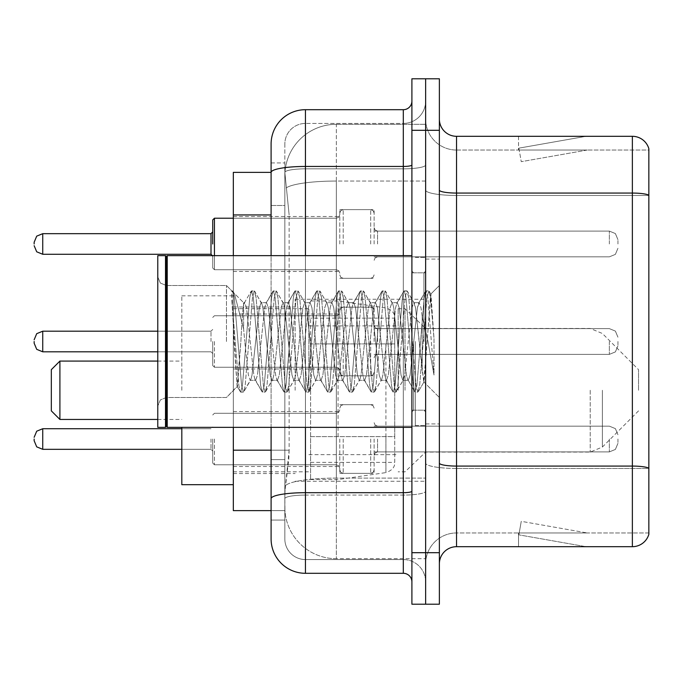 <?xml version="1.0" encoding="UTF-8"?>
<svg xmlns="http://www.w3.org/2000/svg" width="683" height="683" viewBox="0 0 683 683"><rect width="100%" height="100%" fill="white"/><g stroke="black" fill="none" stroke-linecap="round" stroke-linejoin="round"><path stroke-width="0.51" stroke-dasharray="3.42 2.56" d="M425.637 390.266L425.637 299.265L425.637 390.266M295.141 390.266L295.141 299.265L295.141 390.266M339.784 243.976L339.784 209.63L339.784 243.976M233.33 243.976L233.33 216.502L233.33 243.976M339.784 341.5L339.784 307.162L339.784 341.5M233.33 341.5L233.33 314.026L233.33 341.5M339.784 439.024L339.784 473.37L339.784 439.024M233.33 439.024L233.33 466.498L233.33 439.024M374.122 243.976L374.122 209.63L374.122 243.976M374.122 341.5L374.122 307.162L374.122 341.5M374.122 439.024L374.122 473.37L374.122 439.024M425.637 243.976L425.637 231.093L425.637 243.976M425.637 341.5L425.637 425.637L425.637 341.5M425.637 439.024L425.637 451.907L425.637 439.024M271.1 450.174L289.14 450.174L288.807 459.121L285.05 490.027L289.14 450.174L289.14 214.94L289.14 450.174L233.33 450.174L233.33 510.628L284.956 510.628L284.837 507.196A51.515 51.515 0 0 0 336.352 558.703L425.637 558.703L425.637 478.1L425.637 558.703L336.352 558.703L336.352 478.1L336.352 558.703A51.515 51.515 0 0 1 284.837 507.196L284.837 496.712L284.956 510.628L271.1 510.628L271.1 205.498L271.1 459.616L284.837 459.616L284.837 520.07L271.1 520.07L271.1 504.617L271.1 520.07L284.837 520.07L284.837 205.498L284.837 459.616L271.1 459.616M285.05 490.027L284.837 496.712L285.05 490.027M233.33 390.266L233.33 295.824L233.33 390.266M336.352 124.297L425.637 124.297L425.637 181.046L425.637 124.297L336.352 124.297A51.515 51.515 0 0 0 284.913 173.081L289.14 214.94L284.913 173.081A51.515 51.515 0 0 1 336.352 124.297L336.352 181.046L425.637 181.046L425.637 478.1L425.637 181.046L336.352 181.046L336.352 124.297A51.515 51.515 0 0 0 284.913 173.081M271.1 172.372L233.33 172.372L233.33 450.174M233.33 427.353L233.33 255.647M271.1 538.955A34.338 34.338 0 0 0 305.446 573.302L305.446 559.565A20.601 20.601 0 0 1 284.837 538.955L284.837 172.415L284.837 538.955A20.601 20.601 0 0 0 305.446 559.565L403.311 559.565L403.311 504.617L403.311 573.302A8.589 8.589 0 0 1 411.9 581.882L411.9 101.118L411.9 581.882M425.637 504.617L425.637 164.962L425.637 504.617M411.9 341.5L411.9 427.353L411.9 341.5M411.9 130.308L411.9 78.793L425.637 78.793L425.637 130.308L425.637 78.793L439.374 78.793L439.374 130.308L425.637 130.308L425.637 552.692L425.637 130.308L411.9 130.308L411.9 552.692L425.637 552.692L425.637 604.207L425.637 552.692L439.374 552.692L439.374 130.308M439.374 552.692L439.374 604.207L411.9 604.207L411.9 552.692M425.637 101.118L425.637 164.962L425.637 101.118A22.326 22.326 0 0 1 403.311 123.435A22.326 22.326 0 0 0 425.637 101.118A22.326 22.326 0 0 1 403.311 123.435L403.311 559.565L305.446 559.565L305.446 495.081L403.311 495.081A22.326 3.876 0 0 0 425.637 491.205A22.326 3.876 0 0 1 403.311 495.081L403.311 123.435L305.446 123.435L403.311 123.435M411.9 164.962A8.589 1.494 0 0 1 403.311 166.456L305.446 166.456A34.338 5.959 180 0 0 271.1 172.415L271.1 498.658A34.338 5.959 180 0 1 305.446 492.691L305.446 109.698A34.338 34.338 0 0 0 271.1 144.045A34.338 34.338 0 0 1 305.446 109.698L403.311 109.698A8.589 8.589 0 0 0 411.9 101.118A8.589 8.589 0 0 1 403.311 109.698L403.311 504.617L403.311 495.081L305.446 495.081L305.446 123.435L305.446 168.838L403.311 168.838A22.326 3.876 0 0 0 425.637 164.962A22.326 3.876 0 0 1 403.311 168.838L305.446 168.838L305.446 504.617L305.446 492.691L403.311 492.691A8.589 1.494 -0 0 0 411.9 491.205M305.446 573.302L403.311 573.302M271.1 162.93L284.837 162.93L271.1 162.93L271.1 205.498L284.837 205.498L284.837 162.93L284.837 205.498L271.1 205.498M271.1 498.658L271.1 504.617M271.1 427.353L271.1 255.647M284.837 144.045L284.837 172.415L284.837 144.045A20.601 20.601 0 0 1 305.446 123.435A20.601 20.601 0 0 0 284.837 144.045A20.601 20.601 0 0 1 305.446 123.435M425.637 581.882A22.326 22.326 0 0 0 403.311 559.565A22.326 22.326 0 0 1 425.637 581.882A22.326 22.326 0 0 0 403.311 559.565M439.374 341.5L439.374 259.079L439.374 341.5M415.332 341.5L415.332 425.637L415.332 341.5M425.637 478.006L425.637 190.087L425.637 478.006M648.85 468.222L648.85 148.681A17.169 17.169 0 0 0 632.364 136.31L632.364 466.079A17.169 2.98 180 0 1 648.85 468.222L648.85 532.953L456.543 532.953L456.543 136.31A17.169 17.169 0 0 1 439.374 119.141L439.374 190.087L439.374 119.141M439.374 563.859L439.374 190.087L439.374 563.859A17.169 17.169 0 0 1 456.543 546.69L456.543 478.006L456.543 532.953L648.85 532.953L648.85 150.047L456.543 150.047A30.906 30.906 0 0 1 425.637 119.141L425.637 190.087L425.637 119.141A30.906 30.906 0 0 0 456.543 150.047L456.543 468.461A30.906 5.37 0 0 1 425.637 463.1A30.906 5.37 0 0 0 456.543 468.461L456.543 150.047A30.906 30.906 0 0 1 425.637 119.141M584.819 546.477A13.737 13.737 0 0 0 587.209 546.69L518.525 546.69L587.209 546.69A13.737 13.737 0 0 1 584.819 546.477A13.737 13.737 0 0 0 587.209 546.69A13.737 13.737 0 0 1 584.819 546.477A13.737 13.737 0 0 0 587.209 546.69A13.737 13.737 0 0 1 584.819 546.477A13.737 13.737 0 0 0 587.209 546.69A13.737 13.737 0 0 1 584.819 546.477A13.737 13.737 0 0 0 587.209 546.69A13.737 13.737 0 0 1 584.819 546.477A13.737 13.737 0 0 0 587.209 546.69A13.737 13.737 0 0 1 584.819 546.477A13.737 13.737 0 0 0 587.209 546.69A13.737 13.737 0 0 1 584.819 546.477A13.737 13.737 0 0 0 587.209 546.69A13.737 13.737 0 0 1 584.819 546.477A13.737 13.737 0 0 0 587.209 546.69A13.737 13.737 0 0 1 584.819 546.477L518.875 534.849L584.819 546.477M518.525 532.953L518.525 546.69L518.525 532.953L519.208 532.953L518.875 534.849L519.208 532.953L518.525 532.953L518.525 546.69L518.525 532.953L519.208 532.953L518.875 534.849L519.208 532.953L518.525 532.953L518.525 546.69L518.525 532.953L519.208 532.953L518.875 534.849L519.208 532.953L518.525 532.953L518.525 546.69L518.525 532.953L519.208 532.953L518.875 534.849L519.208 532.953L518.525 532.953L518.525 546.69L518.525 532.953L519.208 532.953L518.875 534.849L519.208 532.953L518.525 532.953L518.525 546.69L518.525 532.953L519.208 532.953L518.875 534.849L519.208 532.953L518.525 532.953L518.525 546.69L518.525 532.953L519.208 532.953L518.875 534.849L519.208 532.953L518.525 532.953L518.525 546.69L518.525 532.953L519.208 532.953L518.875 534.849L519.208 532.953L518.525 532.953L518.525 546.69L518.525 532.953L519.208 532.953L518.875 534.849L519.208 532.953L518.525 532.953M439.374 463.1A17.169 2.98 0 0 0 456.543 466.079L632.364 466.079L632.364 546.69A17.169 17.169 0 0 0 648.85 534.319M632.364 546.69L456.543 546.69M648.85 148.681A17.169 17.169 0 0 0 632.364 136.31L456.543 136.31M587.209 136.31L518.525 136.31L587.209 136.31A13.737 13.737 0 0 0 584.819 136.523A13.737 13.737 0 0 1 587.209 136.31A13.737 13.737 0 0 0 584.819 136.523A13.737 13.737 0 0 1 587.209 136.31A13.737 13.737 0 0 0 584.819 136.523A13.737 13.737 0 0 1 587.209 136.31A13.737 13.737 0 0 0 584.819 136.523A13.737 13.737 0 0 1 587.209 136.31A13.737 13.737 0 0 0 584.819 136.523A13.737 13.737 0 0 1 587.209 136.31A13.737 13.737 0 0 0 584.819 136.523A13.737 13.737 0 0 1 587.209 136.31A13.737 13.737 0 0 0 584.819 136.523A13.737 13.737 0 0 1 587.209 136.31A13.737 13.737 0 0 0 584.819 136.523A13.737 13.737 0 0 1 587.209 136.31A13.737 13.737 0 0 0 584.819 136.523A13.737 13.737 0 0 1 587.209 136.31M587.209 532.953L519.208 532.953L587.209 532.953L519.208 532.953L587.209 532.953L519.208 532.953L587.209 532.953L519.208 532.953L587.209 532.953L519.208 532.953L587.209 532.953L519.208 532.953L587.209 532.953L519.208 532.953L587.209 532.953L519.208 532.953L587.209 532.953L519.208 532.953L587.209 532.953L521.257 521.325L519.208 532.953L521.257 521.325L519.208 532.953L521.257 521.325L519.208 532.953L521.257 521.325L519.208 532.953L521.257 521.325L519.208 532.953L521.257 521.325L519.208 532.953L521.257 521.325L519.208 532.953L521.257 521.325L519.208 532.953L521.257 521.325L519.208 532.953L521.257 521.325L587.209 532.953M456.543 150.047L648.85 150.047L648.85 468.461L456.543 468.461L648.85 468.461M519.208 150.047L518.525 150.047L519.208 150.047L518.525 150.047L519.208 150.047L518.525 150.047L519.208 150.047L518.525 150.047L519.208 150.047L518.525 150.047L519.208 150.047L518.525 150.047L519.208 150.047L518.525 150.047L519.208 150.047L518.525 150.047L519.208 150.047L518.525 150.047L519.208 150.047L518.875 148.151L584.819 136.523L518.875 148.151L519.208 150.047L518.875 148.151L584.819 136.523L518.875 148.151L519.208 150.047L518.875 148.151L584.819 136.523L518.875 148.151L519.208 150.047L518.875 148.151L584.819 136.523L518.875 148.151L519.208 150.047L518.875 148.151L584.819 136.523L518.875 148.151L519.208 150.047L518.875 148.151L584.819 136.523L518.875 148.151L519.208 150.047L518.875 148.151L584.819 136.523L518.875 148.151L519.208 150.047L518.875 148.151L584.819 136.523L518.875 148.151L519.208 150.047L518.875 148.151L584.819 136.523L518.875 148.151L519.208 150.047L587.209 150.047L519.208 150.047L587.209 150.047L519.208 150.047L587.209 150.047L519.208 150.047L587.209 150.047L519.208 150.047L587.209 150.047L519.208 150.047L587.209 150.047L519.208 150.047L587.209 150.047L519.208 150.047L587.209 150.047L519.208 150.047L587.209 150.047L519.208 150.047L521.257 161.675L519.208 150.047M425.637 563.859A30.906 30.906 0 0 1 456.543 532.953A30.906 30.906 0 0 0 425.637 563.859A30.906 30.906 0 0 1 456.543 532.953M518.525 136.31L518.525 150.047L518.525 136.31M587.209 150.047L521.257 161.675L587.209 150.047M166.362 426.491L165.499 427.353L165.499 255.647L165.499 427.353L165.499 255.647L166.362 256.509L166.362 426.491L166.362 341.5L166.362 426.491L167.224 427.353L167.224 255.647L167.224 341.5L167.224 255.647L411.9 255.647M165.499 427.353L157.773 427.353L157.773 255.647L157.773 406.069L157.773 255.647L165.499 255.647M226.457 341.5L226.457 285.511L226.457 341.5M272.005 341.5L268.368 307.888L266.549 302.689L265.977 303.175L264.731 307.888L257.465 375.112L255.647 380.311L255.075 379.825L253.828 375.112L246.563 307.888L244.745 302.689L243.626 304.558L243.626 302.689L243.626 328.941L234.482 293.946L243.626 328.941L244.745 341.5L243.626 328.941L243.626 302.689L233.373 292.426L234.482 293.946L233.373 292.426L231.827 291.709L233.373 292.426L243.626 302.689L244.745 302.689L243.626 304.558C242.696 310.475 241.773 322.786 240.877 341.5L237.112 386.407L233.97 341.5L231.827 290.881L231.827 291.709L232.476 290.881L231.827 291.709L231.827 299.811L238.837 385.34L240.211 391.735L238.837 385.34L231.827 299.811L237.112 386.407L240.655 392.119L237.112 386.407L226.457 397.489L166.362 397.489L160.343 399.956L157.773 406.069L160.343 399.956L166.362 397.489L226.457 397.489L237.428 386.518L240.877 341.5C241.773 322.786 242.696 310.475 243.626 304.558L243.626 302.689L244.745 302.689L246.563 307.888L253.828 375.112L255.075 379.825L262.016 391.735L260.641 385.34L253.376 297.66L251.557 290.881L249.739 297.66L242.474 385.34L240.655 392.119L243.379 392.119L241.569 385.34L234.295 297.66L232.476 290.881L234.482 293.946L232.92 291.265L234.295 297.66L241.569 385.34L243.379 392.119L243.831 391.735L240.655 392.119L242.474 385.34L249.739 297.66L251.113 291.265L254.281 290.881L252.471 297.66L245.197 385.34L243.831 391.735L250.772 379.825L250.2 380.311L248.381 375.112L244.745 341.5L248.381 375.112L250.2 380.311L255.647 380.311L262.016 391.735L260.641 385.34L253.376 297.66L251.557 290.881L254.281 290.881L252.471 297.66L245.197 385.34L243.831 391.735L250.2 380.311L255.647 380.311L257.465 375.112L264.731 307.888L265.977 303.175L272.918 291.265L271.552 297.66L264.278 385.34L262.46 392.119L262.016 391.735L265.192 392.119L263.373 385.34L256.099 297.66L254.281 290.881L261.674 303.175L261.102 302.689L259.284 307.888L252.01 375.112L250.772 379.825L252.01 375.112L259.284 307.888L261.102 302.689L266.549 302.689L272.918 291.265L271.552 297.66L264.278 385.34L262.46 392.119L265.192 392.119L263.373 385.34L256.099 297.66L254.733 291.265L261.102 302.689L266.549 302.689L268.368 307.888L275.633 375.112L276.88 379.825L275.633 375.112L272.005 341.5M266.549 341.5L262.921 307.888L261.674 303.175L262.921 307.888L270.186 375.112L272.005 380.311L270.186 375.112L266.549 341.5M293.81 341.5L290.173 307.888L288.354 302.689L287.782 303.175L286.544 307.888L279.27 375.112L277.452 380.311L276.88 379.825L283.821 391.735L282.455 385.34L275.181 297.66L273.362 290.881L272.918 291.265L276.094 290.881L274.276 297.66L267.002 385.34L265.192 392.119L272.577 379.825L272.005 380.311L277.452 380.311L283.821 391.735L282.455 385.34L275.181 297.66L273.362 290.881L276.094 290.881L274.276 297.66L267.002 385.34L265.636 391.735L272.005 380.311L277.452 380.311L279.27 375.112L286.544 307.888L287.782 303.175L294.723 291.265L293.357 297.66L286.083 385.34L284.273 392.119L283.821 391.735L286.997 392.119L285.178 385.34L277.913 297.66L276.094 290.881L283.479 303.175L282.907 302.689L281.089 307.888L273.823 375.112L272.577 379.825L273.823 375.112L281.089 307.888L282.907 302.689L288.354 302.689L294.723 291.265L293.357 297.66L286.083 385.34L284.273 392.119L286.997 392.119L285.178 385.34L277.913 297.66L276.538 291.265L282.907 302.689L288.354 302.689L290.173 307.888L297.446 375.112L298.684 379.825L297.446 375.112L293.81 341.5M288.354 341.5L284.726 307.888L283.479 303.175L284.726 307.888L291.991 375.112L293.81 380.311L291.991 375.112L288.354 341.5M315.614 341.5L311.977 307.888L310.167 302.689L309.587 303.175L308.349 307.888L301.075 375.112L299.265 380.311L298.684 379.825L305.634 391.735L304.259 385.34L296.985 297.66L295.176 290.881L294.723 291.265L297.899 290.881L296.081 297.66L288.815 385.34L286.997 392.119L294.382 379.825L293.81 380.311L299.265 380.311L305.634 391.735L304.259 385.34L296.985 297.66L295.176 290.881L297.899 290.881L296.081 297.66L288.815 385.34L287.441 391.735L293.81 380.311L299.265 380.311L301.075 375.112L308.349 307.888L309.587 303.175L316.536 291.265L315.162 297.66L307.896 385.34L306.078 392.119L305.634 391.735L308.801 392.119L306.983 385.34L299.717 297.66L297.899 290.881L305.284 303.175L304.712 302.689L302.893 307.888L295.628 375.112L294.382 379.825L295.628 375.112L302.893 307.888L304.712 302.689L310.167 302.689L316.536 291.265L315.162 297.66L307.896 385.34L306.078 392.119L308.801 392.119L306.983 385.34L299.717 297.66L298.343 291.265L304.712 302.689L310.167 302.689L311.977 307.888L319.251 375.112L320.489 379.825L319.251 375.112L315.614 341.5M310.167 341.5L306.53 307.888L305.284 303.175L306.53 307.888L313.796 375.112L315.614 380.311L313.796 375.112L310.167 341.5M337.419 341.5L333.791 307.888L331.972 302.689L331.392 303.175L330.154 307.888L322.888 375.112L321.07 380.311L320.489 379.825L327.439 391.735L326.064 385.34L318.799 297.66L316.98 290.881L316.536 291.265L319.704 290.881L317.885 297.66L310.62 385.34L308.801 392.119L316.186 379.825L315.614 380.311L321.07 380.311L327.439 391.735L326.064 385.34L318.799 297.66L316.98 290.881L319.704 290.881L317.885 297.66L310.62 385.34L309.245 391.735L315.614 380.311L321.07 380.311L322.888 375.112L330.154 307.888L331.392 303.175L338.341 291.265L336.967 297.66L329.701 385.34L327.883 392.119L327.439 391.735L330.606 392.119L328.788 385.34L321.522 297.66L319.704 290.881L327.097 303.175L326.517 302.689L324.698 307.888L317.433 375.112L316.186 379.825L317.433 375.112L324.698 307.888L326.517 302.689L331.972 302.689L338.341 291.265L336.967 297.66L329.701 385.34L327.883 392.119L330.606 392.119L328.788 385.34L321.522 297.66L320.148 291.265L326.517 302.689L331.972 302.689L333.791 307.888L341.056 375.112L342.303 379.825L341.056 375.112L337.419 341.5M331.972 341.5L328.335 307.888L327.097 303.175L328.335 307.888L335.601 375.112L337.419 380.311L335.601 375.112L331.972 341.5M359.232 341.5L355.595 307.888L353.777 302.689L353.205 303.175L351.958 307.888L344.693 375.112L342.875 380.311L342.303 379.825L349.244 391.735L347.869 385.34L340.604 297.66L338.785 290.881L338.341 291.265L341.509 290.881L339.69 297.66L332.425 385.34L330.606 392.119L338 379.825L337.419 380.311L342.875 380.311L349.244 391.735L347.869 385.34L340.604 297.66L338.785 290.881L341.509 290.881L339.69 297.66L332.425 385.34L331.05 391.735L337.419 380.311L342.875 380.311L344.693 375.112L351.958 307.888L353.205 303.175L360.146 291.265L358.771 297.66L351.506 385.34L349.687 392.119L349.244 391.735L352.411 392.119L350.601 385.34L343.327 297.66L341.509 290.881L348.902 303.175L348.321 302.689L346.512 307.888L339.238 375.112L338 379.825L339.238 375.112L346.512 307.888L348.321 302.689L353.777 302.689L360.146 291.265L358.771 297.66L351.506 385.34L349.687 392.119L352.411 392.119L350.601 385.34L343.327 297.66L341.952 291.265L348.321 302.689L353.777 302.689L355.595 307.888L362.861 375.112L364.107 379.825L362.861 375.112L359.232 341.5M353.777 341.5L350.14 307.888L348.902 303.175L350.14 307.888L357.414 375.112L359.232 380.311L357.414 375.112L353.777 341.5M381.037 341.5L377.4 307.888L375.582 302.689L375.01 303.175L373.763 307.888L366.498 375.112L364.679 380.311L364.107 379.825L371.048 391.735L369.674 385.34L362.408 297.66L360.59 290.881L360.146 291.265L363.313 290.881L361.503 297.66L354.229 385.34L352.411 392.119L359.804 379.825L359.232 380.311L364.679 380.311L371.048 391.735L369.674 385.34L362.408 297.66L360.59 290.881L363.313 290.881L361.503 297.66L354.229 385.34L352.855 391.735L359.232 380.311L364.679 380.311L366.498 375.112L373.763 307.888L375.01 303.175L381.951 291.265L380.585 297.66L373.311 385.34L371.492 392.119L371.048 391.735L374.224 392.119L372.406 385.34L365.132 297.66L363.313 290.881L370.707 303.175L370.135 302.689L368.316 307.888L361.042 375.112L359.804 379.825L361.042 375.112L368.316 307.888L370.135 302.689L375.582 302.689L381.951 291.265L380.585 297.66L373.311 385.34L371.492 392.119L374.224 392.119L372.406 385.34L365.132 297.66L363.766 291.265L370.135 302.689L375.582 302.689L377.4 307.888L384.666 375.112L385.912 379.825L384.666 375.112L381.037 341.5M375.582 341.5L371.945 307.888L370.707 303.175L371.945 307.888L379.219 375.112L381.037 380.311L379.219 375.112L375.582 341.5M402.842 341.5L399.205 307.888L397.386 302.689L396.814 303.175L395.577 307.888L388.303 375.112L386.484 380.311L385.912 379.825L392.853 391.735L391.487 385.34L384.213 297.66L382.395 290.881L381.951 291.265L385.127 290.881L383.308 297.66L376.034 385.34L374.224 392.119L381.609 379.825L381.037 380.311L386.484 380.311L392.853 391.735L391.487 385.34L384.213 297.66L382.395 290.881L385.127 290.881L383.308 297.66L376.034 385.34L374.668 391.735L381.037 380.311L386.484 380.311L388.303 375.112L395.577 307.888L396.814 303.175L403.755 291.265L402.389 297.66L395.115 385.34L393.297 392.119L392.853 391.735L396.029 392.119L394.211 385.34L386.937 297.66L385.127 290.881L392.512 303.175L391.94 302.689L390.121 307.888L382.856 375.112L381.609 379.825L382.856 375.112L390.121 307.888L391.94 302.689L397.386 302.689L403.755 291.265L402.389 297.66L395.115 385.34L393.297 392.119L396.029 392.119L394.211 385.34L386.937 297.66L385.571 291.265L391.94 302.689L397.386 302.689L399.205 307.888L406.479 375.112L407.717 379.825L406.479 375.112L402.842 341.5M397.386 341.5L393.758 307.888L392.512 303.175L393.758 307.888L401.023 375.112L402.842 380.311L401.023 375.112L397.386 341.5M422.205 316.562L422.205 370.826L415.563 307.888L413.744 302.689L411.926 307.888L404.66 375.112L402.842 380.311L408.289 380.311L414.666 391.735L413.292 385.34L406.018 297.66L404.208 290.881L403.755 291.265L406.931 290.881L405.113 297.66L397.848 385.34L396.029 392.119L403.414 379.825L402.842 380.311L408.289 380.311L414.666 391.735L413.292 385.34L406.018 297.66L404.208 290.881L406.931 290.881L405.113 297.66L397.848 385.34L396.473 391.735L403.414 379.825L404.66 375.112L411.926 307.888L413.744 302.689L419.2 302.689L417.381 307.888L410.107 375.112L408.289 380.311L410.107 375.112L417.381 307.888L418.619 303.175L425.569 291.265L424.194 297.66L416.92 385.34L415.11 392.119L414.666 391.735L417.834 392.119L416.015 385.34L408.75 297.66L406.931 290.881L414.316 303.175L413.744 302.689L419.2 302.689L425.569 291.265L424.194 297.66L416.92 385.34L415.11 392.119L417.834 392.119L416.015 385.34L408.75 297.66L407.375 291.265L414.316 303.175L415.563 307.888L423.75 381.857L430.964 294.33L434.004 338.589L434.004 375.044L427.993 341.5L422.205 316.562L421.01 307.888L419.2 302.689L421.01 307.888L422.205 316.562L422.205 370.826L424.1 381.729L430.666 294.219L434.004 338.589L430.555 297.66L428.736 290.881L426.918 297.66L419.652 385.34L417.834 392.119L419.652 385.34L426.918 297.66L428.736 290.881L430.555 297.66L434.004 338.589L434.004 375.044L427.831 297.66L426.013 290.881L425.569 291.265L428.736 290.881L426.013 290.881L427.831 297.66L434.004 375.044L427.993 341.5L422.205 316.562M51.319 410.867L51.319 369.657M59.908 419.456L59.908 361.076M181.815 484.699L181.815 427.353M638.545 390.266L638.545 369.657L638.545 390.266M405.028 390.266L405.028 308.707L405.028 390.266M398.163 390.266L398.163 308.707L398.163 390.266M308.878 390.266L308.878 308.707L308.878 390.266M181.815 390.266L181.815 295.824L181.815 390.266M394.731 436.616L394.731 318.15L394.731 343.908L310.594 343.908L310.594 479.551L310.594 436.625L394.731 436.616L394.731 462.4L310.594 462.382L310.594 436.625L394.731 436.625M338.068 436.625L338.068 300.981L338.068 343.908L310.594 343.908L310.594 318.15L310.594 462.382M385.912 343.908L385.912 472.593C392.059 470.493 395.005 467.095 394.731 462.4L394.731 318.133L394.731 343.908L338.068 343.908M212.72 439.024L212.72 463.065L212.72 439.024M34.15 439.024L34.15 440.748L34.15 439.024M617.944 439.024L617.944 443.318L617.944 439.024M212.72 341.5L212.72 365.542L212.72 341.5M34.15 341.5L34.15 343.216L34.15 341.5M617.944 341.5L617.944 345.794L617.944 341.5M212.72 243.976L212.72 219.935L212.72 243.976M34.15 243.976L34.15 242.252L34.15 243.976M617.944 243.976L617.944 239.682L617.944 243.976M212.72 255.647L212.72 268.009L212.72 255.647M336.352 478.1A51.515 8.947 180 0 0 285.46 485.664A51.515 8.947 180 0 1 336.352 478.1L425.637 478.1L336.352 478.1L336.352 181.046L336.352 478.1M286.186 187.962A51.515 8.947 180 0 1 336.352 181.046A51.515 8.947 180 0 0 286.186 187.962M284.837 507.196A51.515 51.515 0 0 0 336.352 558.703M271.1 214.94L233.33 214.94M305.446 255.647L305.446 427.353M403.311 427.353L403.311 255.647M305.446 168.838A20.601 3.577 180 0 0 284.837 172.415A20.601 3.577 180 0 1 305.446 168.838M305.446 495.081A20.601 3.577 180 0 0 284.837 498.658A20.601 3.577 180 0 1 305.446 495.081M305.446 559.565A20.601 20.601 0 0 1 284.837 538.955M439.374 190.087A17.169 2.98 0 0 0 456.543 193.067L632.364 193.067A17.169 2.98 180 0 1 648.85 195.218M648.85 195.458L456.543 195.458A30.906 5.37 0 0 1 425.637 190.087A30.906 5.37 0 0 0 456.543 195.458L648.85 195.458M423.921 341.5L423.921 272.816L423.921 341.5M413.616 341.5L413.616 410.184L413.616 341.5M602.372 390.266L602.372 447.049L602.372 390.266M590.223 390.266L590.223 452.078L590.223 390.266M310.594 479.551L338.068 479.551L385.912 472.593L385.912 436.625M214.436 439.024L214.436 464.781L214.436 439.024M211.004 439.024L211.004 449.329L211.004 439.024M42.739 449.329L211.004 449.329L42.739 449.329L36.711 446.861L34.15 440.748L36.711 446.861L42.739 449.329L211.004 449.329L42.739 449.329L36.711 446.861L34.15 440.748L36.711 446.861L42.739 449.329L211.004 449.329L42.739 449.329L211.004 449.329L42.739 449.329L36.711 446.861L34.15 440.748L36.711 446.861L42.739 449.329L211.004 449.329L42.739 449.329L36.711 446.861L34.15 440.748L36.711 446.861L42.739 449.329L211.004 449.329L42.739 449.329L36.711 446.861L34.15 440.748L36.711 446.861L42.739 449.329L211.004 449.329L42.739 449.329L42.739 428.728L42.739 449.329L42.739 428.728L42.739 449.329L42.739 428.728L42.739 449.329L42.739 428.728L42.739 449.329L42.739 428.728L42.739 449.329L42.739 428.728L42.739 449.329L42.739 428.728L42.739 449.329L42.739 428.728L42.739 449.329L42.739 428.728L42.739 449.329L42.739 428.728L42.739 449.329L42.739 428.728L42.739 449.329L42.739 428.728L42.739 449.329L42.739 428.728L42.739 449.329L42.739 428.728L42.739 449.329L42.739 428.728L36.711 431.195L34.15 437.308L36.711 431.195L42.739 428.728L211.004 428.728L212.72 427.012M377.554 439.024L377.554 451.907L377.554 439.024M370.69 439.024L370.69 473.37L370.69 439.024M343.216 439.024L343.216 473.37L343.216 439.024M336.352 439.024L336.352 464.781L336.352 439.024M609.356 439.024L609.356 451.907L609.356 439.024M214.436 341.5L214.436 367.258L214.436 341.5M211.004 341.5L211.004 331.195L211.004 341.5M34.15 343.216L36.711 349.337L42.739 351.805L211.004 351.805L42.739 351.805L36.711 349.337L34.15 343.216L36.711 349.337L42.739 351.805L211.004 351.805L42.739 351.805L36.711 349.337L34.15 343.216L36.711 349.337L42.739 351.805L211.004 351.805L42.739 351.805L36.711 349.337L34.15 343.216L36.711 349.337L42.739 351.805L211.004 351.805L42.739 351.805L36.711 349.337L34.15 343.216L36.711 349.337L42.739 351.805L211.004 351.805L42.739 351.805L36.711 349.337L34.15 343.216L36.711 349.337L42.739 351.805L211.004 351.805L42.739 351.805L36.711 349.337L34.15 343.216L36.711 349.337L42.739 351.805L42.739 331.195L42.739 351.805L42.739 331.195L42.739 351.805L42.739 331.195L42.739 351.805L42.739 331.195L42.739 351.805L42.739 331.195L42.739 351.805L42.739 331.195L42.739 351.805L42.739 331.195L42.739 351.805L42.739 331.195L42.739 351.805L42.739 331.195L42.739 351.805L42.739 331.195L42.739 351.805L42.739 331.195L42.739 351.805L42.739 331.195L42.739 351.805L42.739 331.195L42.739 341.5L42.739 331.195L211.004 331.195L212.72 329.479L211.004 331.195L212.72 329.479L211.004 331.195L212.72 329.479L211.004 331.195L212.72 329.479L211.004 331.195L212.72 329.479L211.004 331.195L212.72 329.479L211.004 331.195L212.72 329.479L211.004 331.195L42.739 331.195L36.711 333.663L34.15 339.784L36.711 333.663L42.739 331.195L211.004 331.195L42.739 331.195L36.711 333.663L34.15 339.784L36.711 333.663L42.739 331.195L211.004 331.195L42.739 331.195L36.711 333.663L34.15 339.784L36.711 333.663L42.739 331.195L211.004 331.195L42.739 331.195L36.711 333.663L34.15 339.784L36.711 333.663L42.739 331.195L211.004 331.195L42.739 331.195L36.711 333.663L34.15 339.784L36.711 333.663L42.739 331.195L211.004 331.195L42.739 331.195L36.711 333.663L34.15 339.784L36.711 333.663L42.739 331.195L157.773 331.195M377.554 341.5L377.554 328.625L377.554 341.5M370.69 341.5L370.69 375.838L370.69 341.5M343.216 341.5L343.216 375.838L343.216 341.5M336.352 341.5L336.352 315.742L336.352 341.5M609.356 341.5L609.356 354.375L609.356 341.5M214.436 255.647L214.436 218.219L214.436 269.725L214.436 218.219L214.436 269.725L214.436 218.219L214.436 269.725L214.436 218.219L214.436 269.725L214.436 218.219L214.436 269.725L214.436 218.219L214.436 269.725L214.436 218.219L214.436 269.725L214.436 218.219L214.436 269.725L214.436 218.219L214.436 269.725L214.436 218.219L214.436 269.725L214.436 218.219L214.436 269.725L214.436 218.219L214.436 269.725L214.436 218.219L214.436 269.725L214.436 218.219L214.436 269.725L214.436 218.219L214.436 269.725L214.436 218.219L214.436 243.976L214.436 218.219L336.352 218.219L336.352 269.725L336.352 218.219L336.352 269.725L336.352 218.219L336.352 269.725L336.352 218.219L336.352 269.725L336.352 218.219L336.352 269.725L336.352 218.219L336.352 269.725L336.352 218.219L336.352 269.725L336.352 218.219L336.352 269.725L336.352 218.219L336.352 269.725L336.352 218.219L336.352 269.725L336.352 218.219L336.352 269.725L336.352 218.219L336.352 269.725L336.352 218.219L336.352 269.725L336.352 218.219L336.352 269.725L336.352 218.219L336.352 269.725L336.352 218.219L336.352 269.725L336.352 218.219L338.759 217.228L339.784 214.786L338.759 217.228L336.352 218.219L338.759 217.228L339.784 214.786L338.759 217.228L336.352 218.219L338.759 217.228L339.784 214.786L338.759 217.228L336.352 218.219L338.759 217.228L339.784 214.786L338.759 217.228L336.352 218.219L338.759 217.228L339.784 214.786L338.759 217.228L336.352 218.219L338.759 217.228L339.784 214.786L338.759 217.228L336.352 218.219L338.759 217.228L339.784 214.786L338.759 217.228L336.352 218.219L338.759 217.228L339.784 214.786L338.759 217.228L336.352 218.219L338.759 217.228L339.784 214.786M211.004 243.976L211.004 233.671L211.004 254.272L211.004 233.671L211.004 254.272L211.004 233.671L211.004 254.272L211.004 233.671L211.004 254.272L211.004 233.671L211.004 254.272L211.004 233.671L211.004 254.272L211.004 233.671L211.004 254.272L211.004 233.671L211.004 254.272L211.004 233.671L211.004 254.272L211.004 233.671L211.004 254.272L211.004 233.671L211.004 254.272L211.004 233.671L211.004 254.272L211.004 233.671L211.004 254.272L211.004 233.671L211.004 254.272L211.004 233.671L211.004 254.272L211.004 233.671L211.004 254.272L211.004 243.976L211.004 254.272L212.72 255.988L211.004 254.272L212.72 255.988L211.004 254.272L212.72 255.988L211.004 254.272L212.72 255.988L211.004 254.272L212.72 255.988L211.004 254.272L212.72 255.988L211.004 254.272L212.72 255.988L211.004 254.272L212.72 255.988L211.004 254.272L42.739 254.272L42.739 233.671L42.739 254.272L42.739 233.671L42.739 254.272L42.739 233.671L42.739 254.272L42.739 233.671L42.739 254.272L42.739 233.671L42.739 254.272L42.739 233.671L42.739 254.272L42.739 233.671L42.739 254.272L42.739 233.671L42.739 254.272L42.739 233.671L42.739 254.272L42.739 233.671L42.739 254.272L42.739 233.671L42.739 254.272L42.739 233.671L42.739 254.272L42.739 233.671L42.739 254.272L42.739 233.671L42.739 254.272L42.739 233.671L42.739 254.272L42.739 233.671L42.739 243.976L42.739 233.671L211.004 233.671L211.004 243.976M377.554 243.976L377.554 231.093L377.554 243.976M370.69 243.976L370.69 209.63L370.69 243.976M343.216 243.976L343.216 209.63L343.216 243.976M609.356 243.976L609.356 231.093L609.356 243.976M336.352 243.976L336.352 269.725L336.352 243.976M295.141 299.265L425.637 299.265M233.33 216.502L339.784 216.502M233.33 314.026L339.784 314.026L233.33 314.026M233.33 411.559L339.784 411.559M339.784 209.63L374.122 209.63M339.784 307.162L374.122 307.162L339.784 307.162M339.784 404.686L374.122 404.686M374.122 231.093L425.637 231.093M374.122 328.625L425.637 328.625L374.122 328.625M374.122 426.149L425.637 426.149M233.33 306.991L295.141 306.991M233.33 473.541L295.141 473.541M374.122 451.907L425.637 451.907M374.122 354.375L425.637 354.375L374.122 354.375M374.122 256.851L425.637 256.851M339.784 473.37L374.122 473.37M339.784 375.838L374.122 375.838L339.784 375.838M339.784 278.314L374.122 278.314M233.33 466.498L339.784 466.498M233.33 368.974L339.784 368.974L233.33 368.974M233.33 271.441L339.784 271.441M295.141 481.267L425.637 481.267M411.9 272.816L425.637 272.816L411.9 272.816M411.9 410.184L425.637 410.184L411.9 410.184M425.637 259.079L439.374 259.079L425.637 259.079M415.332 425.637L425.637 425.637L415.332 425.637M415.332 257.363L425.637 257.363L415.332 257.363M425.637 423.921L439.374 423.921L425.637 423.921M423.921 272.816L425.637 271.1L423.921 272.816L413.616 272.816L411.9 271.1L413.616 272.816L423.921 272.816M413.616 410.184L423.921 410.184L425.637 411.9L423.921 410.184L413.616 410.184L411.9 411.9L413.616 410.184M167.224 427.353L411.9 427.353M166.362 285.511L226.457 285.511L231.827 290.881L232.476 290.881L231.827 290.881L226.457 285.511L166.362 285.511L160.343 283.044L157.773 276.931L160.343 283.044L166.362 285.511M430.666 294.219L439.374 285.511L430.666 294.219M423.75 381.865L439.374 397.489L423.75 381.865M166.362 256.509L167.224 255.647M424.109 381.737L418.278 391.735L424.109 381.737M430.964 294.33L429.18 291.265L430.964 294.33M244.173 303.175L251.113 291.265L244.173 303.175M157.773 419.456L181.815 419.456M638.545 410.867L602.372 447.049L590.223 452.078L425.637 452.078L405.028 471.825L398.163 471.825M308.878 454.656L398.163 454.656M233.33 471.825L308.878 471.825M181.815 295.824L233.33 295.824M233.33 308.707L308.878 308.707M308.878 325.876L398.163 325.876M398.163 308.707L405.028 308.707L425.637 328.455L590.223 328.455L602.372 333.483L638.545 369.657M157.773 361.076L181.815 361.076M310.594 300.981L338.068 300.981L385.912 307.939C392.059 310.039 395.005 313.437 394.731 318.133L310.594 318.15M212.72 414.991L214.436 413.275L336.352 413.275L214.436 413.275L212.72 414.991L214.436 413.275L336.352 413.275L214.436 413.275L212.72 414.991L214.436 413.275L336.352 413.275L214.436 413.275L212.72 414.991L214.436 413.275L336.352 413.275L214.436 413.275L212.72 414.991L214.436 413.275L336.352 413.275L214.436 413.275L212.72 414.991L214.436 413.275L336.352 413.275L214.436 413.275L212.72 414.991L214.436 413.275L336.352 413.275L214.436 413.275L212.72 414.991L214.436 413.275L336.352 413.275L338.759 412.284L339.784 409.834L338.759 412.284L336.352 413.275L338.759 412.284L339.784 409.834L338.759 412.284L336.352 413.275L338.759 412.284L339.784 409.834L338.759 412.284L336.352 413.275L338.759 412.284L339.784 409.834L338.759 412.284L336.352 413.275L338.759 412.284L339.784 409.834L338.759 412.284L336.352 413.275L338.759 412.284L339.784 409.834L338.759 412.284L336.352 413.275L338.759 412.284L339.784 409.834L338.759 412.284L336.352 413.275L338.759 412.284L339.784 409.834M181.815 449.329L211.004 449.329L212.72 451.045M374.122 455.339L375.146 452.889L377.554 451.907L609.356 451.907L377.554 451.907L375.146 452.889L374.122 455.339L375.146 452.889L377.554 451.907L609.356 451.907L377.554 451.907L375.146 452.889L374.122 455.339L375.146 452.889L377.554 451.907L609.356 451.907L377.554 451.907L375.146 452.889L374.122 455.339L375.146 452.889L377.554 451.907L609.356 451.907L377.554 451.907L375.146 452.889L374.122 455.339L375.146 452.889L377.554 451.907L609.356 451.907L377.554 451.907L375.146 452.889L374.122 455.339L375.146 452.889L377.554 451.907L609.356 451.907L377.554 451.907L375.146 452.889L374.122 455.339L375.146 452.889L377.554 451.907L609.356 451.907L377.554 451.907L375.146 452.889L374.122 455.339L375.146 452.889L377.554 451.907L609.356 451.907L615.383 449.44L617.944 443.318L615.383 449.44L609.356 451.907L615.383 449.44L617.944 443.318L615.383 449.44L609.356 451.907L615.383 449.44L617.944 443.318L615.383 449.44L609.356 451.907L615.383 449.44L617.944 443.318L615.383 449.44L609.356 451.907L615.383 449.44L617.944 443.318L615.383 449.44L609.356 451.907L615.383 449.44L617.944 443.318L615.383 449.44L609.356 451.907L615.383 449.44L617.944 443.318L615.383 449.44L609.356 451.907L615.383 449.44L617.944 443.318M339.784 408.118L340.808 405.676L343.216 404.686L370.69 404.686L343.216 404.686L340.808 405.676L339.784 408.118L340.808 405.676L343.216 404.686L370.69 404.686L343.216 404.686L340.808 405.676L339.784 408.118L340.808 405.676L343.216 404.686L370.69 404.686L343.216 404.686L340.808 405.676L339.784 408.118L340.808 405.676L343.216 404.686L370.69 404.686L343.216 404.686L340.808 405.676L339.784 408.118L340.808 405.676L343.216 404.686L370.69 404.686L343.216 404.686L340.808 405.676L339.784 408.118L340.808 405.676L343.216 404.686L370.69 404.686L343.216 404.686L340.808 405.676L339.784 408.118L340.808 405.676L343.216 404.686L370.69 404.686L343.216 404.686L340.808 405.676L339.784 408.118L340.808 405.676L343.216 404.686L370.69 404.686L373.097 405.676L374.122 408.118L373.097 405.676L370.69 404.686L373.097 405.676L374.122 408.118L373.097 405.676L370.69 404.686L373.097 405.676L374.122 408.118L373.097 405.676L370.69 404.686L373.097 405.676L374.122 408.118L373.097 405.676L370.69 404.686L373.097 405.676L374.122 408.118L373.097 405.676L370.69 404.686L373.097 405.676L374.122 408.118L373.097 405.676L370.69 404.686L373.097 405.676L374.122 408.118L373.097 405.676L370.69 404.686L373.097 405.676L374.122 408.118M212.72 463.065L214.436 464.781L336.352 464.781L214.436 464.781L212.72 463.065L214.436 464.781L336.352 464.781L214.436 464.781L212.72 463.065L214.436 464.781L336.352 464.781L214.436 464.781L212.72 463.065L214.436 464.781L336.352 464.781L214.436 464.781L212.72 463.065L214.436 464.781L336.352 464.781L214.436 464.781L212.72 463.065L214.436 464.781L336.352 464.781L214.436 464.781L212.72 463.065L214.436 464.781L336.352 464.781L214.436 464.781L212.72 463.065L214.436 464.781L336.352 464.781L338.759 465.772L339.784 468.214L338.759 465.772L336.352 464.781L338.759 465.772L339.784 468.214L338.759 465.772L336.352 464.781L338.759 465.772L339.784 468.214L338.759 465.772L336.352 464.781L338.759 465.772L339.784 468.214L338.759 465.772L336.352 464.781L338.759 465.772L339.784 468.214L338.759 465.772L336.352 464.781L338.759 465.772L339.784 468.214L338.759 465.772L336.352 464.781L338.759 465.772L339.784 468.214L338.759 465.772L336.352 464.781L338.759 465.772L339.784 468.214M374.122 422.717L375.146 425.159L377.554 426.149L609.356 426.149L377.554 426.149L375.146 425.159L374.122 422.717L375.146 425.159L377.554 426.149L609.356 426.149L377.554 426.149L375.146 425.159L374.122 422.717L375.146 425.159L377.554 426.149L609.356 426.149L377.554 426.149L375.146 425.159L374.122 422.717L375.146 425.159L377.554 426.149L609.356 426.149L377.554 426.149L375.146 425.159L374.122 422.717L375.146 425.159L377.554 426.149L609.356 426.149L377.554 426.149L375.146 425.159L374.122 422.717L375.146 425.159L377.554 426.149L609.356 426.149L377.554 426.149L375.146 425.159L374.122 422.717L375.146 425.159L377.554 426.149L609.356 426.149L377.554 426.149L375.146 425.159L374.122 422.717L375.146 425.159L377.554 426.149L609.356 426.149L615.383 428.617L617.944 434.738L615.383 428.617L609.356 426.149L615.383 428.617L617.944 434.738L615.383 428.617L609.356 426.149L615.383 428.617L617.944 434.738L615.383 428.617L609.356 426.149L615.383 428.617L617.944 434.738L615.383 428.617L609.356 426.149L615.383 428.617L617.944 434.738L615.383 428.617L609.356 426.149L615.383 428.617L617.944 434.738L615.383 428.617L609.356 426.149L615.383 428.617L617.944 434.738L615.383 428.617L609.356 426.149L615.383 428.617L617.944 434.738M339.784 469.938L340.808 472.38L343.216 473.37L370.69 473.37L343.216 473.37L340.808 472.38L339.784 469.938L340.808 472.38L343.216 473.37L370.69 473.37L343.216 473.37L340.808 472.38L339.784 469.938L340.808 472.38L343.216 473.37L370.69 473.37L343.216 473.37L340.808 472.38L339.784 469.938L340.808 472.38L343.216 473.37L370.69 473.37L343.216 473.37L340.808 472.38L339.784 469.938L340.808 472.38L343.216 473.37L370.69 473.37L343.216 473.37L340.808 472.38L339.784 469.938L340.808 472.38L343.216 473.37L370.69 473.37L343.216 473.37L340.808 472.38L339.784 469.938L340.808 472.38L343.216 473.37L370.69 473.37L343.216 473.37L340.808 472.38L339.784 469.938L340.808 472.38L343.216 473.37L370.69 473.37L373.097 472.38L374.122 469.938L373.097 472.38L370.69 473.37L373.097 472.38L374.122 469.938L373.097 472.38L370.69 473.37L373.097 472.38L374.122 469.938L373.097 472.38L370.69 473.37L373.097 472.38L374.122 469.938L373.097 472.38L370.69 473.37L373.097 472.38L374.122 469.938L373.097 472.38L370.69 473.37L373.097 472.38L374.122 469.938L373.097 472.38L370.69 473.37L373.097 472.38L374.122 469.938L373.097 472.38L370.69 473.37L373.097 472.38L374.122 469.938M42.739 428.728L211.004 428.728L42.739 428.728L36.711 431.195L34.15 437.308L36.711 431.195L42.739 428.728L211.004 428.728L42.739 428.728L36.711 431.195L34.15 437.308L36.711 431.195L42.739 428.728L211.004 428.728L42.739 428.728L211.004 428.728L42.739 428.728L36.711 431.195L34.15 437.308L36.711 431.195L42.739 428.728L211.004 428.728L42.739 428.728L36.711 431.195L34.15 437.308L36.711 431.195L42.739 428.728L181.815 428.728M214.436 367.258L212.72 365.542L214.436 367.258L336.352 367.258L338.759 368.239L339.784 370.69L338.759 368.239L336.352 367.258L338.759 368.239L339.784 370.69L338.759 368.239L336.352 367.258L338.759 368.239L339.784 370.69L338.759 368.239L336.352 367.258L338.759 368.239L339.784 370.69L338.759 368.239L336.352 367.258L338.759 368.239L339.784 370.69L338.759 368.239L336.352 367.258L338.759 368.239L339.784 370.69L338.759 368.239L336.352 367.258L338.759 368.239L339.784 370.69L338.759 368.239L336.352 367.258L214.436 367.258L212.72 365.542L214.436 367.258L336.352 367.258L214.436 367.258L212.72 365.542L214.436 367.258L336.352 367.258L214.436 367.258L212.72 365.542L214.436 367.258L336.352 367.258L214.436 367.258L212.72 365.542L214.436 367.258L336.352 367.258L214.436 367.258L212.72 365.542L214.436 367.258L336.352 367.258L214.436 367.258L212.72 365.542L214.436 367.258L336.352 367.258L214.436 367.258M377.554 328.625L375.146 327.635L374.122 325.185L375.146 327.635L377.554 328.625L609.356 328.625L615.383 331.093L617.944 337.206L615.383 331.093L609.356 328.625L615.383 331.093L617.944 337.206L615.383 331.093L609.356 328.625L615.383 331.093L617.944 337.206L615.383 331.093L609.356 328.625L615.383 331.093L617.944 337.206L615.383 331.093L609.356 328.625L615.383 331.093L617.944 337.206L615.383 331.093L609.356 328.625L615.383 331.093L617.944 337.206L615.383 331.093L609.356 328.625L615.383 331.093L617.944 337.206L615.383 331.093L609.356 328.625L377.554 328.625L375.146 327.635L374.122 325.185L375.146 327.635L377.554 328.625L609.356 328.625L377.554 328.625L375.146 327.635L374.122 325.185L375.146 327.635L377.554 328.625L609.356 328.625L377.554 328.625L375.146 327.635L374.122 325.185L375.146 327.635L377.554 328.625L609.356 328.625L377.554 328.625L375.146 327.635L374.122 325.185L375.146 327.635L377.554 328.625L609.356 328.625L377.554 328.625L375.146 327.635L374.122 325.185L375.146 327.635L377.554 328.625L609.356 328.625L377.554 328.625L375.146 327.635L374.122 325.185L375.146 327.635L377.554 328.625L609.356 328.625L377.554 328.625M370.69 375.838L373.097 374.856L374.122 372.406L373.097 374.856L370.69 375.838L373.097 374.856L374.122 372.406L373.097 374.856L370.69 375.838L373.097 374.856L374.122 372.406L373.097 374.856L370.69 375.838L373.097 374.856L374.122 372.406L373.097 374.856L370.69 375.838L373.097 374.856L374.122 372.406L373.097 374.856L370.69 375.838L373.097 374.856L374.122 372.406L373.097 374.856L370.69 375.838L373.097 374.856L374.122 372.406L373.097 374.856L370.69 375.838L343.216 375.838L340.808 374.856L339.784 372.406L340.808 374.856L343.216 375.838L370.69 375.838L343.216 375.838L340.808 374.856L339.784 372.406L340.808 374.856L343.216 375.838L370.69 375.838L343.216 375.838L340.808 374.856L339.784 372.406L340.808 374.856L343.216 375.838L370.69 375.838L343.216 375.838L340.808 374.856L339.784 372.406L340.808 374.856L343.216 375.838L370.69 375.838L343.216 375.838L340.808 374.856L339.784 372.406L340.808 374.856L343.216 375.838L370.69 375.838L343.216 375.838L340.808 374.856L339.784 372.406L340.808 374.856L343.216 375.838L370.69 375.838L343.216 375.838L340.808 374.856L339.784 372.406L340.808 374.856L343.216 375.838L370.69 375.838M336.352 315.742L338.759 314.761L339.784 312.31L338.759 314.761L336.352 315.742L338.759 314.761L339.784 312.31L338.759 314.761L336.352 315.742L338.759 314.761L339.784 312.31L338.759 314.761L336.352 315.742L338.759 314.761L339.784 312.31L338.759 314.761L336.352 315.742L338.759 314.761L339.784 312.31L338.759 314.761L336.352 315.742L338.759 314.761L339.784 312.31L338.759 314.761L336.352 315.742L338.759 314.761L339.784 312.31L338.759 314.761L336.352 315.742L214.436 315.742L212.72 317.458L214.436 315.742L336.352 315.742L214.436 315.742L212.72 317.458L214.436 315.742L336.352 315.742L214.436 315.742L212.72 317.458L214.436 315.742L336.352 315.742L214.436 315.742L212.72 317.458L214.436 315.742L336.352 315.742L214.436 315.742L212.72 317.458L214.436 315.742L336.352 315.742L214.436 315.742L212.72 317.458L214.436 315.742L336.352 315.742L214.436 315.742L212.72 317.458L214.436 315.742L336.352 315.742M609.356 354.375L615.383 351.907L617.944 345.794L615.383 351.907L609.356 354.375L615.383 351.907L617.944 345.794L615.383 351.907L609.356 354.375L615.383 351.907L617.944 345.794L615.383 351.907L609.356 354.375L615.383 351.907L617.944 345.794L615.383 351.907L609.356 354.375L615.383 351.907L617.944 345.794L615.383 351.907L609.356 354.375L615.383 351.907L617.944 345.794L615.383 351.907L609.356 354.375L615.383 351.907L617.944 345.794L615.383 351.907L609.356 354.375L377.554 354.375L375.146 355.365L374.122 357.815L375.146 355.365L377.554 354.375L609.356 354.375L377.554 354.375L375.146 355.365L374.122 357.815L375.146 355.365L377.554 354.375L609.356 354.375L377.554 354.375L375.146 355.365L374.122 357.815L375.146 355.365L377.554 354.375L609.356 354.375L377.554 354.375L375.146 355.365L374.122 357.815L375.146 355.365L377.554 354.375L609.356 354.375L377.554 354.375L375.146 355.365L374.122 357.815L375.146 355.365L377.554 354.375L609.356 354.375L377.554 354.375L375.146 355.365L374.122 357.815L375.146 355.365L377.554 354.375L609.356 354.375L377.554 354.375L375.146 355.365L374.122 357.815L375.146 355.365L377.554 354.375L609.356 354.375M343.216 307.162L370.69 307.162L373.097 308.144L374.122 310.594L373.097 308.144L370.69 307.162L373.097 308.144L374.122 310.594L373.097 308.144L370.69 307.162L373.097 308.144L374.122 310.594L373.097 308.144L370.69 307.162L373.097 308.144L374.122 310.594L373.097 308.144L370.69 307.162L373.097 308.144L374.122 310.594L373.097 308.144L370.69 307.162L373.097 308.144L374.122 310.594L373.097 308.144L370.69 307.162L373.097 308.144L374.122 310.594L373.097 308.144L370.69 307.162L343.216 307.162L340.808 308.144L339.784 310.594L340.808 308.144L343.216 307.162L370.69 307.162L343.216 307.162L340.808 308.144L339.784 310.594L340.808 308.144L343.216 307.162L370.69 307.162L343.216 307.162L340.808 308.144L339.784 310.594L340.808 308.144L343.216 307.162L370.69 307.162L343.216 307.162L340.808 308.144L339.784 310.594L340.808 308.144L343.216 307.162L370.69 307.162L343.216 307.162L340.808 308.144L339.784 310.594L340.808 308.144L343.216 307.162L370.69 307.162L343.216 307.162L340.808 308.144L339.784 310.594L340.808 308.144L343.216 307.162L370.69 307.162L343.216 307.162L340.808 308.144L339.784 310.594L340.808 308.144L343.216 307.162M157.773 351.805L211.004 351.805L212.72 353.521L211.004 351.805L212.72 353.521L211.004 351.805L212.72 353.521L211.004 351.805L212.72 353.521L211.004 351.805L212.72 353.521L211.004 351.805L212.72 353.521L211.004 351.805L212.72 353.521L211.004 351.805L42.739 351.805M42.739 331.195L36.711 333.663L34.15 339.784M212.72 268.009L214.436 269.725L336.352 269.725L214.436 269.725L212.72 268.009L214.436 269.725L336.352 269.725L214.436 269.725L212.72 268.009L214.436 269.725L336.352 269.725L214.436 269.725L212.72 268.009L214.436 269.725L336.352 269.725L214.436 269.725L212.72 268.009L214.436 269.725L336.352 269.725L214.436 269.725L212.72 268.009L214.436 269.725L336.352 269.725L214.436 269.725L212.72 268.009L214.436 269.725L336.352 269.725L214.436 269.725L212.72 268.009L214.436 269.725L336.352 269.725L214.436 269.725L212.72 268.009L214.436 269.725L336.352 269.725L338.759 270.716L339.784 273.166L338.759 270.716L336.352 269.725L338.759 270.716L339.784 273.166L338.759 270.716L336.352 269.725L338.759 270.716L339.784 273.166L338.759 270.716L336.352 269.725L338.759 270.716L339.784 273.166L338.759 270.716L336.352 269.725L338.759 270.716L339.784 273.166L338.759 270.716L336.352 269.725L338.759 270.716L339.784 273.166L338.759 270.716L336.352 269.725L338.759 270.716L339.784 273.166L338.759 270.716L336.352 269.725L338.759 270.716L339.784 273.166L338.759 270.716L336.352 269.725L338.759 270.716L339.784 273.166M211.004 233.671L212.72 231.955L211.004 233.671L212.72 231.955L211.004 233.671L212.72 231.955L211.004 233.671L212.72 231.955L211.004 233.671L212.72 231.955L211.004 233.671L212.72 231.955L211.004 233.671L212.72 231.955L211.004 233.671L212.72 231.955L211.004 233.671L42.739 233.671L36.711 236.139L34.15 242.252L36.711 236.139L42.739 233.671L211.004 233.671L42.739 233.671L36.711 236.139L34.15 242.252L36.711 236.139L42.739 233.671L211.004 233.671L42.739 233.671L36.711 236.139L34.15 242.252L36.711 236.139L42.739 233.671L211.004 233.671L42.739 233.671L36.711 236.139L34.15 242.252L36.711 236.139L42.739 233.671L211.004 233.671L42.739 233.671L36.711 236.139L34.15 242.252L36.711 236.139L42.739 233.671L211.004 233.671L42.739 233.671L36.711 236.139L34.15 242.252L36.711 236.139L42.739 233.671L211.004 233.671L42.739 233.671L36.711 236.139L34.15 242.252L36.711 236.139L42.739 233.671L211.004 233.671L42.739 233.671L36.711 236.139L34.15 242.252L36.711 236.139L42.739 233.671M42.739 254.272L36.711 251.805L34.15 245.692L36.711 251.805L42.739 254.272L211.004 254.272L42.739 254.272L36.711 251.805L34.15 245.692L36.711 251.805L42.739 254.272L211.004 254.272L42.739 254.272L36.711 251.805L34.15 245.692L36.711 251.805L42.739 254.272L211.004 254.272L42.739 254.272L36.711 251.805L34.15 245.692L36.711 251.805L42.739 254.272L211.004 254.272L42.739 254.272L36.711 251.805L34.15 245.692L36.711 251.805L42.739 254.272L211.004 254.272L42.739 254.272L36.711 251.805L34.15 245.692L36.711 251.805L42.739 254.272L211.004 254.272L42.739 254.272L36.711 251.805L34.15 245.692L36.711 251.805L42.739 254.272L211.004 254.272L42.739 254.272L36.711 251.805L34.15 245.692L36.711 251.805L42.739 254.272L211.004 254.272M374.122 227.661L375.146 230.111L377.554 231.093L609.356 231.093L377.554 231.093L375.146 230.111L374.122 227.661L375.146 230.111L377.554 231.093L609.356 231.093L377.554 231.093L375.146 230.111L374.122 227.661L375.146 230.111L377.554 231.093L609.356 231.093L377.554 231.093L375.146 230.111L374.122 227.661L375.146 230.111L377.554 231.093L609.356 231.093L377.554 231.093L375.146 230.111L374.122 227.661L375.146 230.111L377.554 231.093L609.356 231.093L377.554 231.093L375.146 230.111L374.122 227.661L375.146 230.111L377.554 231.093L609.356 231.093L377.554 231.093L375.146 230.111L374.122 227.661L375.146 230.111L377.554 231.093L609.356 231.093L377.554 231.093L375.146 230.111L374.122 227.661L375.146 230.111L377.554 231.093L609.356 231.093L377.554 231.093L375.146 230.111L374.122 227.661L375.146 230.111L377.554 231.093L609.356 231.093L615.383 233.56L617.944 239.682L615.383 233.56L609.356 231.093L615.383 233.56L617.944 239.682L615.383 233.56L609.356 231.093L615.383 233.56L617.944 239.682L615.383 233.56L609.356 231.093L615.383 233.56L617.944 239.682L615.383 233.56L609.356 231.093L615.383 233.56L617.944 239.682L615.383 233.56L609.356 231.093L615.383 233.56L617.944 239.682L615.383 233.56L609.356 231.093L615.383 233.56L617.944 239.682L615.383 233.56L609.356 231.093L615.383 233.56L617.944 239.682L615.383 233.56L609.356 231.093L615.383 233.56L617.944 239.682M339.784 274.882L340.808 277.324L343.216 278.314L370.69 278.314L343.216 278.314L340.808 277.324L339.784 274.882L340.808 277.324L343.216 278.314L370.69 278.314L343.216 278.314L340.808 277.324L339.784 274.882L340.808 277.324L343.216 278.314L370.69 278.314L343.216 278.314L340.808 277.324L339.784 274.882L340.808 277.324L343.216 278.314L370.69 278.314L343.216 278.314L340.808 277.324L339.784 274.882L340.808 277.324L343.216 278.314L370.69 278.314L343.216 278.314L340.808 277.324L339.784 274.882L340.808 277.324L343.216 278.314L370.69 278.314L343.216 278.314L340.808 277.324L339.784 274.882L340.808 277.324L343.216 278.314L370.69 278.314L343.216 278.314L340.808 277.324L339.784 274.882L340.808 277.324L343.216 278.314L370.69 278.314L343.216 278.314L340.808 277.324L339.784 274.882L340.808 277.324L343.216 278.314L370.69 278.314L373.097 277.324L374.122 274.882L373.097 277.324L370.69 278.314L373.097 277.324L374.122 274.882L373.097 277.324L370.69 278.314L373.097 277.324L374.122 274.882L373.097 277.324L370.69 278.314L373.097 277.324L374.122 274.882L373.097 277.324L370.69 278.314L373.097 277.324L374.122 274.882L373.097 277.324L370.69 278.314L373.097 277.324L374.122 274.882L373.097 277.324L370.69 278.314L373.097 277.324L374.122 274.882L373.097 277.324L370.69 278.314L373.097 277.324L374.122 274.882L373.097 277.324L370.69 278.314L373.097 277.324L374.122 274.882M374.122 260.283L375.146 257.841L377.554 256.851L609.356 256.851L377.554 256.851L375.146 257.841L374.122 260.283L375.146 257.841L377.554 256.851L609.356 256.851L377.554 256.851L375.146 257.841L374.122 260.283L375.146 257.841L377.554 256.851L609.356 256.851L377.554 256.851L375.146 257.841L374.122 260.283L375.146 257.841L377.554 256.851L609.356 256.851L377.554 256.851L375.146 257.841L374.122 260.283L375.146 257.841L377.554 256.851L609.356 256.851L377.554 256.851L375.146 257.841L374.122 260.283L375.146 257.841L377.554 256.851L609.356 256.851L377.554 256.851L375.146 257.841L374.122 260.283L375.146 257.841L377.554 256.851L609.356 256.851L377.554 256.851L375.146 257.841L374.122 260.283L375.146 257.841L377.554 256.851L609.356 256.851L377.554 256.851L375.146 257.841L374.122 260.283L375.146 257.841L377.554 256.851L609.356 256.851L615.383 254.383L617.944 248.262L615.383 254.383L609.356 256.851L615.383 254.383L617.944 248.262L615.383 254.383L609.356 256.851L615.383 254.383L617.944 248.262L615.383 254.383L609.356 256.851L615.383 254.383L617.944 248.262L615.383 254.383L609.356 256.851L615.383 254.383L617.944 248.262L615.383 254.383L609.356 256.851L615.383 254.383L617.944 248.262L615.383 254.383L609.356 256.851L615.383 254.383L617.944 248.262L615.383 254.383L609.356 256.851L615.383 254.383L617.944 248.262L615.383 254.383L609.356 256.851L615.383 254.383L617.944 248.262M339.784 213.062L340.808 210.62L343.216 209.63L370.69 209.63L343.216 209.63L340.808 210.62L339.784 213.062L340.808 210.62L343.216 209.63L370.69 209.63L343.216 209.63L340.808 210.62L339.784 213.062L340.808 210.62L343.216 209.63L370.69 209.63L343.216 209.63L340.808 210.62L339.784 213.062L340.808 210.62L343.216 209.63L370.69 209.63L343.216 209.63L340.808 210.62L339.784 213.062L340.808 210.62L343.216 209.63L370.69 209.63L343.216 209.63L340.808 210.62L339.784 213.062L340.808 210.62L343.216 209.63L370.69 209.63L343.216 209.63L340.808 210.62L339.784 213.062L340.808 210.62L343.216 209.63L370.69 209.63L343.216 209.63L340.808 210.62L339.784 213.062L340.808 210.62L343.216 209.63L370.69 209.63L343.216 209.63L340.808 210.62L339.784 213.062L340.808 210.62L343.216 209.63L370.69 209.63L373.097 210.62L374.122 213.062L373.097 210.62L370.69 209.63L373.097 210.62L374.122 213.062L373.097 210.62L370.69 209.63L373.097 210.62L374.122 213.062L373.097 210.62L370.69 209.63L373.097 210.62L374.122 213.062L373.097 210.62L370.69 209.63L373.097 210.62L374.122 213.062L373.097 210.62L370.69 209.63L373.097 210.62L374.122 213.062L373.097 210.62L370.69 209.63L373.097 210.62L374.122 213.062L373.097 210.62L370.69 209.63L373.097 210.62L374.122 213.062L373.097 210.62L370.69 209.63L373.097 210.62L374.122 213.062M214.436 218.219L212.72 219.935L214.436 218.219L336.352 218.219L214.436 218.219L212.72 219.935L214.436 218.219L336.352 218.219L214.436 218.219L212.72 219.935L214.436 218.219L336.352 218.219L214.436 218.219L212.72 219.935L214.436 218.219L336.352 218.219L214.436 218.219L212.72 219.935L214.436 218.219L336.352 218.219L214.436 218.219L212.72 219.935L214.436 218.219L336.352 218.219L214.436 218.219L212.72 219.935L214.436 218.219L336.352 218.219L214.436 218.219L212.72 219.935L214.436 218.219L336.352 218.219L233.33 218.219"/><path stroke-width="1.02" d="M271.1 172.372L233.33 172.372L233.33 255.647M305.446 427.353L305.446 573.302A34.338 34.338 0 0 1 271.1 538.955L271.1 510.628L233.33 510.628L233.33 427.353M271.1 538.955L271.1 427.353M411.9 552.692L411.9 604.207L425.637 604.207L425.637 552.692L425.637 604.207L439.374 604.207L439.374 552.692L425.637 552.692L425.637 130.308L425.637 552.692L411.9 552.692L411.9 130.308L425.637 130.308L425.637 78.793L425.637 130.308L439.374 130.308L439.374 552.692M439.374 130.308L439.374 78.793L411.9 78.793L411.9 130.308M305.446 573.302L403.311 573.302L403.311 427.353M271.1 205.498L271.1 144.045A34.338 34.338 0 0 1 305.446 109.698L403.311 109.698A8.589 8.589 0 0 0 411.9 101.118M271.1 504.617L271.1 459.616M271.1 255.647L271.1 172.415A34.338 5.959 180 0 1 305.446 166.456L403.311 166.456L403.311 109.698M271.1 144.045L271.1 162.93M411.9 581.882A8.589 8.589 0 0 0 403.311 573.302M648.85 468.461L648.85 534.319A17.169 17.169 0 0 1 632.364 546.69L456.543 546.69A17.169 17.169 0 0 0 439.374 563.859M648.85 148.681A17.169 17.169 0 0 0 632.364 136.31A17.169 17.169 0 0 1 648.85 148.681L648.85 534.319M648.85 195.218A17.169 2.98 180 0 0 632.364 193.067L632.364 136.31L456.543 136.31A17.169 17.169 0 0 1 439.374 119.141A17.169 17.169 0 0 0 456.543 136.31L456.543 546.69M59.908 419.456L59.908 361.076L51.319 369.657L51.319 410.867L59.908 419.456L157.773 419.456M181.815 427.353L181.815 484.699L233.33 484.699M167.224 427.353L166.362 426.491L166.362 256.509L167.224 255.647L167.224 427.353L411.9 427.353M165.499 427.353L157.773 427.353L157.773 255.647L165.499 255.647L165.499 427.353L166.362 426.491M34.15 439.024L34.15 440.748L34.15 439.024M34.15 341.5L34.15 343.216L34.15 341.5M212.72 243.976L212.72 219.935L212.72 243.976M34.15 243.976L34.15 242.252L34.15 243.976M271.1 214.94L233.33 214.94M271.1 450.174L233.33 450.174M411.9 491.205A8.589 1.494 0 0 1 403.311 492.691L305.446 492.691A34.338 5.959 180 0 0 271.1 498.658M305.446 109.698L305.446 255.647M403.311 255.647L403.311 166.456A8.589 1.494 0 0 0 411.9 164.962M648.85 468.222A17.169 2.98 180 0 0 632.364 466.079L632.364 193.067L456.543 193.067A17.169 2.98 0 0 1 439.374 190.087M632.364 546.69L632.364 466.079L456.543 466.079A17.169 2.98 0 0 1 439.374 463.1M34.15 437.308L36.711 431.195L42.739 428.728L36.711 431.195L34.15 437.308L36.711 431.195L42.739 428.728L36.711 431.195L34.15 437.308L36.711 431.195L42.739 428.728L42.739 449.329L36.711 446.861L34.15 440.748L36.711 446.861L42.739 449.329L36.711 446.861L34.15 440.748L36.711 446.861L42.739 449.329L181.815 449.329M157.773 331.195L42.739 331.195L42.739 351.805L36.711 349.337L34.15 343.216M233.33 218.219L214.436 218.219L214.436 255.647M211.004 233.671L42.739 233.671L42.739 254.272L211.004 254.272L211.004 233.671L212.72 231.955M59.908 361.076L157.773 361.076M166.362 256.509L165.499 255.647M167.224 255.647L411.9 255.647M42.739 428.728L181.815 428.728M42.739 449.329L36.711 446.861L34.15 440.748M42.739 351.805L157.773 351.805M42.739 331.195L36.711 333.663L34.15 339.784M42.739 254.272L36.711 251.805L34.15 245.692M42.739 233.671L36.711 236.139L34.15 242.252M211.004 254.272L212.72 255.988M214.436 218.219L212.72 219.935"/></g></svg>
